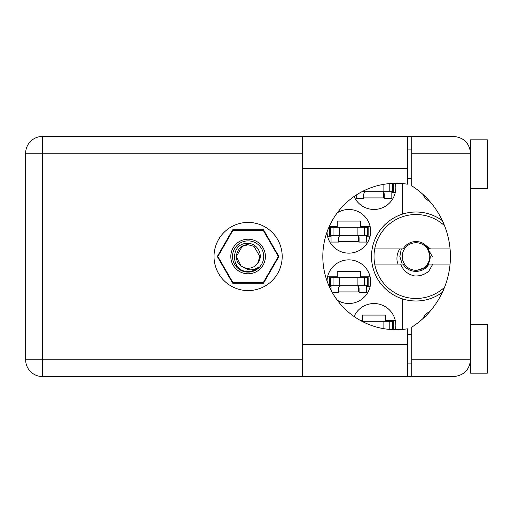 <?xml version="1.0" encoding="UTF-8"?>
<svg xmlns="http://www.w3.org/2000/svg" width="513" height="513" viewBox="0 0 513 513"><rect width="100%" height="100%" fill="white"/><g stroke="black" fill="none" stroke-linecap="round" stroke-linejoin="round"><path stroke-width="0.77" d="M429.997 201.628A15.614 15.614 0 0 1 422.853 194.312M327.025 232.036A21.828 21.828 0 0 0 349.199 253.14A21.828 21.828 0 0 0 359.433 212.235A21.828 21.828 0 0 0 337.298 212.792M395.408 329.699A21.828 21.828 0 0 0 354.073 316.489M337.298 300.208A21.828 21.828 0 0 0 370.668 281.682A21.828 21.828 0 0 0 349.199 259.86A21.828 21.828 0 0 0 327.025 280.964M354.073 196.511A21.828 21.828 0 0 0 395.408 183.301M329.269 226.445L337.253 226.445L337.253 221.077L360.427 221.077L360.427 226.445L370.117 226.445M370.117 236.185L366.635 236.185M331.045 236.185L327.563 236.185M360.427 320.465L362.441 320.465L362.441 315.091L385.609 315.091L385.609 320.465L395.299 320.465M327.563 276.815L337.253 276.815L337.253 271.441L360.427 271.441L360.427 276.815L370.117 276.815M370.117 286.555L366.635 286.555M331.045 286.555L329.269 286.555M395.299 192.535L391.823 192.535M278.931 256.5L263.515 229.805L232.69 229.805L217.281 256.5L232.69 283.195L263.515 283.195L278.931 256.5M402.564 183.59L402.564 214.088A44.49 44.49 0 0 0 402.564 298.912L402.564 329.41M442.392 220.68A44.49 44.49 0 0 0 402.564 214.088M422.853 318.688A15.614 15.614 0 0 1 429.997 311.372M402.564 298.912A44.49 44.49 0 0 0 442.392 292.32M384.263 197.909L363.781 197.909M359.081 291.923L338.599 291.923M359.081 241.559L338.599 241.559M361.979 191.695L393.33 191.695L393.33 183.635L389.014 183.635M392.49 191.695L392.49 183.635M391.823 191.695L391.823 198.409L384.263 198.409L384.263 194.382A2.687 2.687 0 0 0 381.576 191.695M356.227 195.055L356.227 198.409L363.781 198.409L363.781 194.382A2.687 2.687 0 0 1 366.468 191.695M383.429 192.433L383.269 197.909M383.897 193.023L383.609 197.909M470.562 188.502L487.35 188.502L487.35 139.818L470.562 139.818L470.562 153.246L411.798 153.246L411.798 136.458L407.431 136.458L407.431 184.193A73.199 73.199 0 0 0 322.818 256.5A73.199 73.199 0 0 0 407.431 328.807L407.431 344.64L302.67 344.64L302.67 376.542L407.431 376.542L407.431 344.64M470.562 324.498L487.35 324.498L487.35 373.182L470.562 373.182L470.562 153.246C469.491 143.121 463.899 137.529 453.774 136.458L411.798 136.458M469.921 148.655L470.344 150.572M469.914 364.358L470.562 363.108M248.106 222.418A34.082 34.082 0 0 0 214.024 256.5A34.082 34.082 0 0 0 248.106 290.582A34.082 34.082 0 0 0 282.188 256.5A34.082 34.082 0 0 0 248.106 222.418M407.431 363.108L411.798 363.108M407.431 334.572L411.798 334.572M407.431 178.428L411.798 178.428M407.431 149.892L411.798 149.892M470.222 149.892L470.562 149.892M411.798 153.246L411.798 185.847A83.946 83.946 0 0 1 411.798 327.153L411.798 359.754L470.562 359.754C469.491 369.879 463.899 375.471 453.774 376.542L42.438 376.542A16.788 16.788 0 0 1 25.65 359.754L25.65 153.246A16.788 16.788 0 0 1 42.438 136.458L302.67 136.458L302.67 344.64M411.798 376.542L411.798 359.754M330.372 285.715L368.148 285.715L368.148 277.655L329.532 277.655L329.532 285.715L330.372 285.715L330.372 277.655M367.308 285.715L367.308 277.655M366.635 285.715L366.635 292.429L359.081 292.429L359.081 288.402A2.687 2.687 0 0 0 356.394 285.715M331.045 285.715L331.045 290.217M341.286 285.715A2.687 2.687 0 0 0 338.599 288.402L338.599 292.429L332.238 292.429M358.247 286.453L358.087 291.923M358.709 287.036L358.427 291.923M389.014 329.365L393.33 329.365L393.33 321.305L361.979 321.305M392.49 329.365L392.49 321.305M330.372 235.345L368.148 235.345L368.148 227.285L329.532 227.285L329.532 235.345L330.372 235.345L330.372 227.285M367.308 235.345L367.308 227.285M366.635 235.345L366.635 242.059L359.081 242.059L359.081 238.032A2.687 2.687 0 0 0 356.394 235.345M331.045 235.345L331.045 242.059L338.599 242.059L338.599 238.032A2.687 2.687 0 0 1 341.286 235.345M358.247 236.089L358.087 241.559M358.709 236.673L358.427 241.559M248.106 273.795A17.295 17.295 0 0 1 230.812 256.5A17.295 17.295 0 0 1 248.106 239.205A17.295 17.295 0 0 1 265.401 256.5A17.295 17.295 0 0 1 248.106 273.795M248.106 272.114A15.614 15.614 0 0 1 232.492 256.5A15.614 15.614 0 0 1 248.106 240.886A15.614 15.614 0 0 1 263.72 256.5A15.614 15.614 0 0 1 248.106 272.114M242.232 246.323L248.106 244.746L242.232 246.323L236.352 256.5L241.129 265.958L236.352 256.5L242.232 246.323L248.106 244.746L242.232 246.323L236.352 256.5L241.129 265.958L248.106 269.671C252.146 270.28 255.795 269.312 259.046 266.754C256.141 269.742 252.608 271.326 248.446 271.492L248.106 271.486C230.157 272.037 229.811 242.187 248.106 243.419C257.75 243.297 264.105 255.929 257.648 263.361A11.754 11.754 0 0 1 241.129 265.958C231.947 259.892 237.23 244.15 248.106 244.746L253.98 246.323L259.86 256.5L257.648 263.361L259.86 256.5L253.98 246.323L248.106 244.746L253.98 246.323M241.129 265.958L236.352 256.5L242.232 246.323L248.106 244.746L253.98 246.323L259.86 256.5L257.648 263.361L259.86 256.5L253.98 246.323L248.106 244.746L253.98 246.323L259.86 256.5L257.648 263.361L259.86 256.5L253.98 246.323L248.106 244.746L242.232 246.323L236.352 256.5L241.129 265.958L236.352 256.5L242.232 246.323L247.26 244.778M278.328 256.462A30.222 30.222 0 0 1 278.328 256.538L263.252 282.65A30.222 30.222 0 0 1 263.182 282.689L233.03 282.689A30.222 30.222 0 0 1 232.96 282.65L217.884 256.538A30.222 30.222 0 0 1 217.884 256.462L232.96 230.35A30.222 30.222 0 0 1 233.03 230.311L263.182 230.311A30.222 30.222 0 0 1 263.252 230.35L278.328 256.462M444.585 287.229A41.97 41.97 0 0 1 374.708 248.946A41.97 41.97 0 0 1 444.585 225.771M374.708 264.054L403.103 264.054C408.213 273.775 423.776 273.775 428.887 264.054L450.074 264.054M432.831 264.054L428.81 271.185C424.713 274.66 419.961 276.244 414.555 275.93C407.771 274.461 403.141 270.498 400.672 264.054M374.708 248.946L403.103 248.946A14.941 14.941 0 0 1 422.706 243.149L428.887 248.946L430.535 248.946L422.808 243.2M428.81 271.185L425.739 273.378L422.308 274.936M399.723 248.946C397.395 252.729 396.523 256.827 397.1 261.252L398.037 264.054M422.911 243.252L423.469 243.56M450.074 248.946L430.535 248.946M429.766 256.5A13.768 13.768 0 0 1 415.998 270.268A13.768 13.768 0 0 1 402.23 256.5A13.768 13.768 0 0 1 415.998 242.732A13.768 13.768 0 0 1 429.766 256.5M432.318 256.5L427.38 247.907L430.26 256.5C430.157 261.098 428.323 264.849 424.745 267.767L413.715 271.268M402.211 264.054L399.851 256.5L401.281 248.946M383.089 191.695L383.089 184.449M389.803 191.695L389.803 183.635M364.955 191.695L364.955 190.214M302.67 153.246L42.438 153.246L42.438 359.754L302.67 359.754M42.438 136.458A16.788 16.788 0 0 0 25.65 153.246L42.438 153.246L42.438 136.458M25.65 359.754A16.788 16.788 0 0 0 42.438 376.542L42.438 359.754L25.65 359.754M407.431 168.36L302.67 168.36M357.907 285.715L357.907 277.655M364.615 285.715L364.615 277.655M339.773 285.715L339.773 277.655M333.065 285.715L333.065 277.655M383.089 328.551L383.089 321.305M389.803 329.365L389.803 321.305M364.955 322.786L364.955 321.305M357.907 235.345L357.907 227.285M364.615 235.345L364.615 227.285M339.773 235.345L339.773 227.285M333.065 235.345L333.065 227.285M407.431 136.458L302.67 136.458"/></g></svg>
